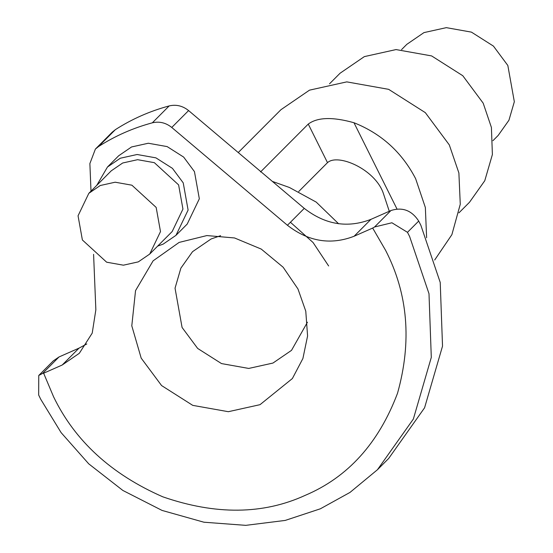 <?xml version="1.0" encoding="UTF-8"?>
<svg xmlns="http://www.w3.org/2000/svg" width="553" height="553" viewBox="0 0 553 553"><rect width="100%" height="100%" fill="white"/><g stroke="black" fill="none" stroke-linecap="round" stroke-linejoin="round"><path stroke-width="0.83" d="M492.93 140.69L498.184 135.423L508.947 120.222L514.331 101.731L507.834 65.475L493.442 46.106L471.439 32.129L446.319 27.65L423.944 32.613L406.814 44.344L401.568 49.611M297.963 288.956L305.774 311.18L307.586 335.961L302.899 358.517L292.378 378.542L260.021 404.672L228.327 411.702L192.741 405.363L161.573 385.559L141.181 358.123L131.794 325.828L135.54 290.629L153.105 260.836L179.124 242.414L206.877 235.571L234.527 237.956L261.244 249.078L283.136 267.217L297.963 288.956M220.612 235.668L211.094 238.979L192.534 251.684L180.872 268.15L175.038 288.189L182.075 327.466L197.67 348.445L221.511 363.584L248.719 368.436L272.954 363.058L291.514 350.353L307.44 322.226M385.579 250.309L372.674 228.057L374.554 226.986L391.911 222.769L407.478 232.322L409.635 236.546L428.997 293.705L431.299 357.397L413.354 419.05L377.464 469.711L350.008 492.412L320.36 508.801L285.21 520.421L245.781 525.35L203.912 522.212L162.057 510.426L122.884 490.47L88.722 463.829L61.134 432.653L40.735 399.28L38.669 395.015L38.765 375.459L42.622 373.406L43.632 373.213L53.565 396.771C74.862 440.865 111.257 474.211 162.762 496.808C215.663 515.113 263.159 514.622 305.228 495.343C347.892 477.246 378.66 443.209 397.524 393.245C411.992 341.554 408.01 293.906 385.579 250.309M389.277 211.267L383.236 193.052C374.796 169.024 337.752 153.174 327.5 162.651L298.724 191.518M329.519 83.821L340.074 73.224L364.344 56.613L396.038 49.576L431.623 55.922L462.792 75.726L483.184 103.162L491.41 127.453L492.391 154.522L484.767 180.727L469.511 202.253L458.949 212.843M238.239 152.545L280.945 109.701L309.493 90.153L346.786 81.879L388.648 89.337L425.319 112.639L449.306 144.914L458.886 172.965L460.269 204.23L451.877 234.672L434.686 259.993M290.429 222.258L313.053 242.504L328.634 265.965M338.63 223.785L316.212 202.101L289.433 187.488L272.366 181.405M260.553 171.935L308.263 124.072C317.484 117.208 332.719 116.766 353.982 122.738C381.425 133.688 401.976 152.338 415.635 178.695L425.354 207.506L426.619 237.769M156.167 207.423L131.897 185.193L115.155 182.207L100.238 185.518L88.819 193.336L78.049 215.801L82.383 239.974L106.646 262.198L123.395 265.184L138.312 261.873L149.732 254.055L160.494 231.596L156.167 207.423M149.732 254.055L172.183 231.534L182.946 209.075L178.612 184.902L154.349 162.672L137.607 159.686L122.69 162.997L111.271 170.815L88.819 193.336M157.64 246.12L163.142 244.129L175.985 235.329L188.103 210.064L183.23 182.87L172.432 168.347L155.925 157.861L137.089 154.501L120.312 158.227L107.462 167.02L96.734 185.4M175.985 235.329L187.211 224.069L199.329 198.804L194.449 171.61L183.658 157.087L167.151 146.6L148.315 143.241L131.538 146.967L118.688 155.759L107.462 167.02M377.464 469.711L388.69 458.451L424.58 407.789L442.524 346.137L440.223 282.445L420.861 225.285L418.704 221.062C411.715 210.368 402.466 206.857 390.957 210.534L370.945 219.354C347.547 228.389 325.323 224.725 304.268 208.377L188.601 110.572C182.663 105.83 176.179 104.282 169.163 105.927C149.87 111.118 131.925 119.033 115.342 129.672L112.224 132.188L95.386 149.082L89.876 163.584L91.003 191.151M372.674 228.057L354.107 236.249C330.708 245.276 308.484 241.62 287.429 225.271L171.762 127.46C165.824 122.725 159.347 121.176 152.331 122.821C133.031 128.013 115.086 135.927 98.503 146.566L95.386 149.082M93.588 254.332L95.856 309.777L92.22 333.113L79.328 353.291L62.199 365.021L43.632 373.213M86.828 343.938L79.031 348.127L59.026 356.955L53.316 360.867L38.765 375.459M407.478 232.322L418.704 221.062M374.554 226.986L390.957 210.534M354.107 236.249L370.945 219.354M287.429 225.271L304.268 208.377M171.762 127.46L188.601 110.572M152.331 122.821L169.163 105.927M98.503 146.566L115.342 129.672M62.199 365.021L79.031 348.127M42.622 373.406L59.026 356.955M327.5 162.651L308.263 124.072M353.982 122.738L396.971 208.965"/></g></svg>
